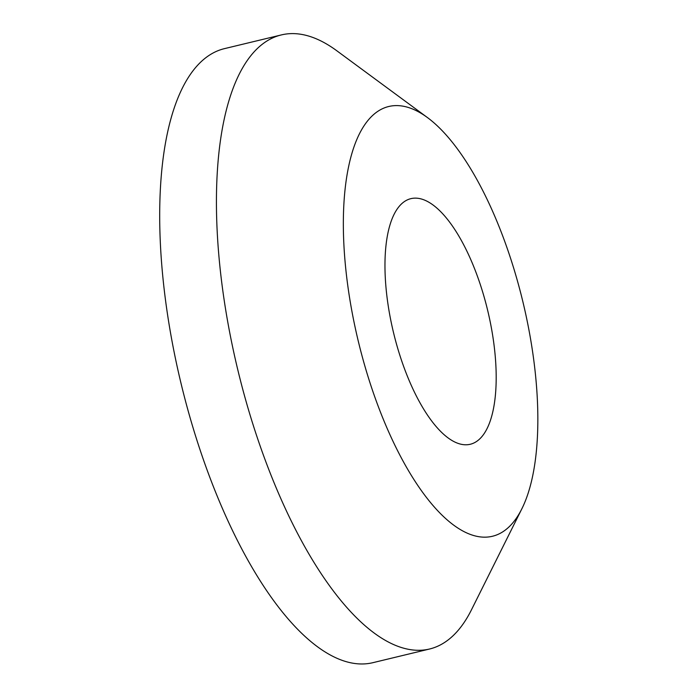 <?xml version="1.0" encoding="UTF-8"?>
<svg xmlns="http://www.w3.org/2000/svg" width="698" height="698" viewBox="0 0 698 698"><rect width="100%" height="100%" fill="white"/><g stroke="black" fill="none" stroke-linecap="round" stroke-linejoin="round"><path stroke-width="1.05" d="M371.484 387.338A221.1 84.615 76.4 0 0 521.807 508.886A221.1 84.615 76.4 0 0 509.671 255.581A221.1 84.615 76.4 0 0 427.499 117.604A221.1 84.615 76.4 0 0 348.546 166.927A221.1 84.615 76.4 0 0 371.484 387.338M521.807 508.886L471.508 609.729A315.862 120.876 -103.6 0 1 429.479 649.035A315.862 120.876 -103.6 0 1 256.768 436.084A315.862 120.876 -103.6 0 1 281.46 34.9A315.862 120.876 -103.6 0 1 336.785 50.753L427.499 117.604M480.058 283.816A126.347 48.354 76.4 0 0 410.974 198.633A126.347 48.354 76.4 0 0 401.097 359.104A126.347 48.354 76.4 0 0 470.182 444.286A126.347 48.354 76.4 0 0 480.058 283.816M281.46 34.9L224.721 48.572A315.862 120.876 76.4 0 0 200.029 449.756A315.862 120.876 76.4 0 0 372.741 662.716L429.479 649.035"/></g></svg>
